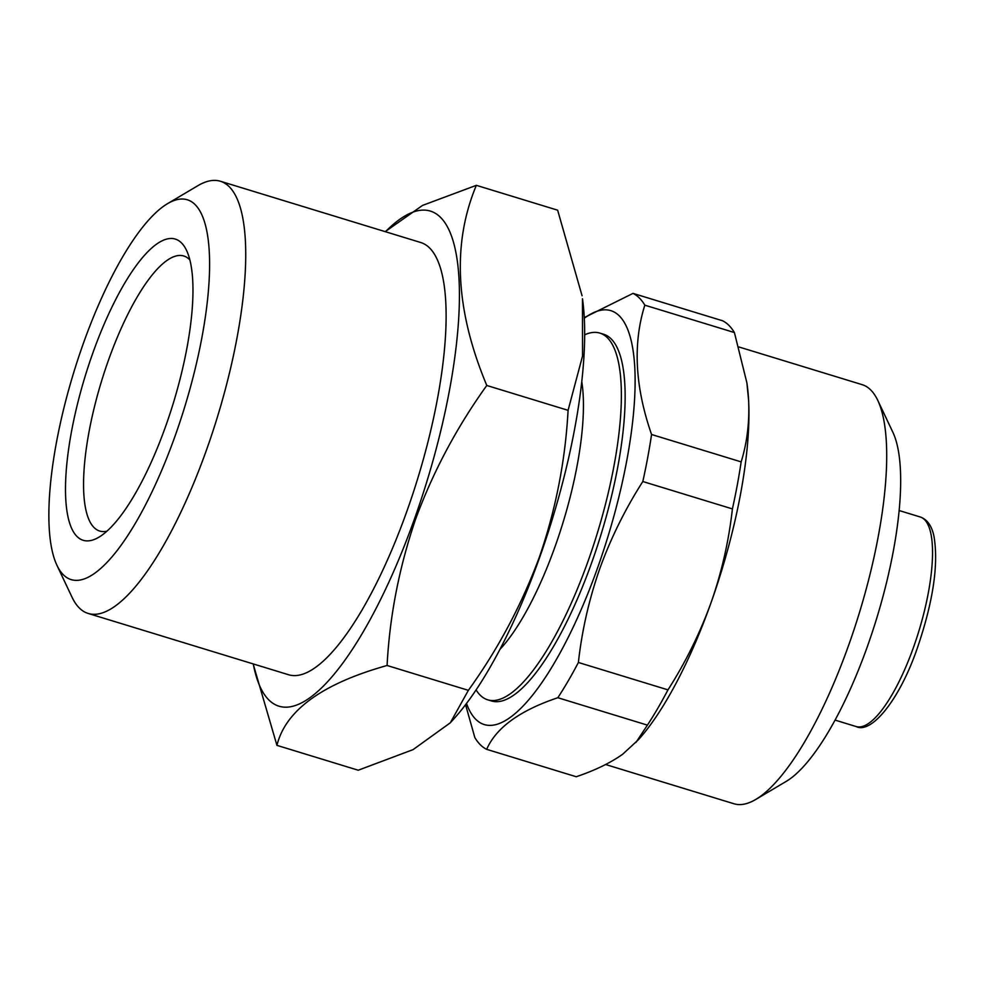 <?xml version="1.0" encoding="UTF-8"?>
<svg xmlns="http://www.w3.org/2000/svg" width="985" height="985" viewBox="0 0 985 985"><rect width="100%" height="100%" fill="white"/><g stroke="black" fill="none" stroke-linecap="round" stroke-linejoin="round"><path stroke-width="1.48" d="M605.627 764.52L733.948 803.76A219.138 64.111 -73 0 0 755.778 799.438L786.116 781.45A191.743 56.096 -73 0 0 867.502 646.16A191.743 56.096 -73 0 0 892.878 432.304L877.795 400.427A219.138 64.111 -73 0 0 862.109 384.642L738.972 346.979M755.778 799.438A219.138 64.111 -73 0 0 848.799 644.83A219.138 64.111 -73 0 0 877.795 400.427M465.56 704.706L474.844 737.568A239.687 70.132 -73 0 0 486.664 749.339L576.237 776.734C595.038 770.368 610.515 762.87 622.668 754.239L638.415 739.723A219.138 64.111 -73 0 0 711.035 602.709C721.709 572.236 728.826 540.974 732.409 508.913L642.823 481.517A239.687 70.132 -73 0 0 651.565 434.496L741.151 461.879C747.086 442.684 749.573 422.233 748.625 400.538L746.889 382.845L734.404 332.548L644.818 305.165A239.687 70.132 -73 0 0 633.01 293.382L722.596 320.778A239.687 70.132 -73 0 1 734.404 332.548M466.508 703.45A216.404 63.311 -73 0 0 597.686 567.606A216.404 63.311 -73 0 0 634.783 367.639A216.404 63.311 -73 0 0 584.302 318.217M635.928 742.468L647.416 725.12L557.83 697.725C519.908 710.456 496.181 727.656 486.664 749.339M557.83 697.725A239.687 70.132 -73 0 0 578.392 662.474L667.965 689.869C685.535 662.425 699.892 633.367 711.035 602.709A219.138 64.111 -73 0 0 748.625 400.538A219.138 64.111 -73 0 0 747.098 384.298L746.889 382.845M642.823 481.517C625.106 509.257 610.762 538.303 599.766 568.677C589.018 599.471 581.901 630.732 578.392 662.474M165.726 426.086A157.501 46.086 -73 0 0 186.559 250.424A157.501 46.086 -73 0 0 92.738 353.295A157.501 46.086 -73 0 0 98.869 537.207A157.501 46.086 -73 0 0 165.726 426.086M189.871 259.905A143.81 42.072 -73 0 0 183.801 256.001A143.81 42.072 -73 0 0 108.436 360.288A143.81 42.072 -73 0 0 99.707 531.05A143.81 42.072 -73 0 0 106.909 531.186M253.268 663.939A258.858 75.734 -73 0 0 414.648 518.442A258.858 75.734 -73 0 0 458.16 268.031A258.858 75.734 -73 0 0 385.43 231.721M253.133 663.89L276.933 745.362C285.638 710.271 322.354 683.639 387.08 665.491C389.678 615.994 399.208 567.163 415.682 518.972C433.092 471.729 456.806 427.219 486.787 385.467C455.402 310.386 451.918 243.664 476.358 185.328L422.553 205.409L385.455 231.475M56.945 565.304L72.016 597.181A225.984 66.118 -73 0 0 88.194 613.458L288.58 674.737A225.984 66.118 -73 0 0 407.027 510.846A225.984 66.118 -73 0 0 420.755 242.519L220.357 181.24A225.984 66.118 -73 0 0 197.85 185.697L167.512 203.686A198.588 58.103 -73 0 0 83.22 343.802A198.588 58.103 -73 0 0 56.945 565.304A198.588 58.103 -73 0 0 175.244 435.579A198.588 58.103 -73 0 0 167.512 203.686M88.194 613.458A225.984 66.118 -73 0 0 206.641 449.566A225.984 66.118 -73 0 0 220.357 181.24M599.853 333.09L603.608 334.235A191.743 56.096 107 0 1 591.973 561.906A191.743 56.096 107 0 1 491.478 700.963L487.71 699.818A191.743 56.096 -73 0 0 588.205 560.76A191.743 56.096 -73 0 0 599.853 333.09A191.743 56.096 -73 0 0 584.671 334.802M476.087 689.906A191.743 56.096 -73 0 0 487.71 699.818M499.887 649.435A162.981 47.686 -73 0 0 555.244 546.072A162.981 47.686 -73 0 0 581.766 381.663M450.293 722.805L454.11 718.582A258.858 75.734 -73 0 0 539.891 556.734A258.858 75.734 -73 0 0 582.48 298.738L582.541 356.016L568.086 410.326C565.365 460.414 555.836 509.257 539.485 556.833C521.767 604.642 498.065 649.14 468.367 690.337L450.293 722.805L413.097 749.61L358.22 770.221L276.933 745.362M476.358 185.328L557.645 210.187L582.061 295.759M568.086 410.326L486.787 385.467M468.367 690.337L387.08 665.491M732.409 508.913A239.687 70.132 -73 0 0 741.151 461.879M644.818 305.165C632.727 343.654 634.98 386.76 651.565 434.496M584.265 317.601L633.01 293.382M647.416 725.12A239.687 70.132 -73 0 0 667.965 689.869M920.249 516.99C927.168 519.427 931.724 525.793 933.928 536.074C938.73 564.11 933.251 601.306 917.478 647.662C899.527 700.224 871.196 734.268 856.162 726.548A109.569 32.062 -73 0 0 913.587 647.083A109.569 32.062 -73 0 0 920.249 516.99L899.145 510.538M856.162 726.548L835.071 720.097"/></g></svg>
